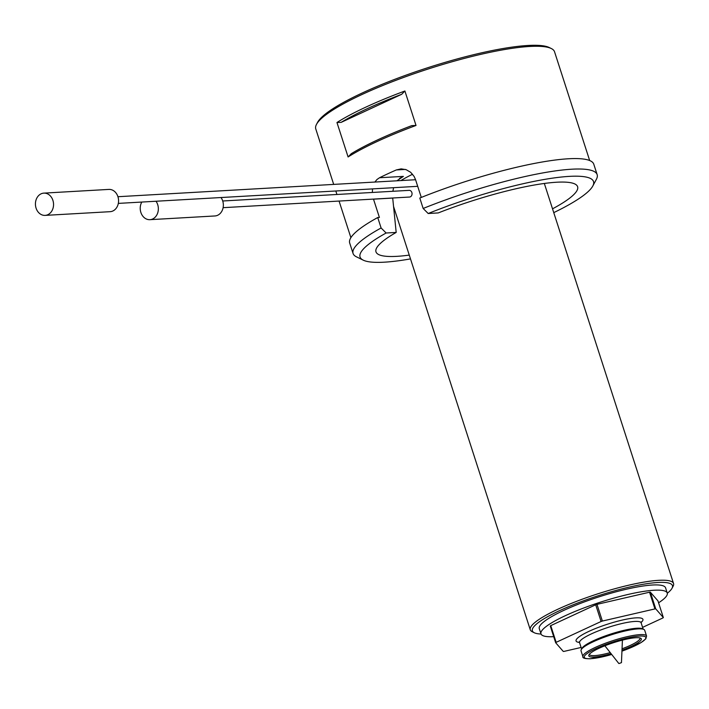 <?xml version="1.0" encoding="UTF-8"?>
<svg xmlns="http://www.w3.org/2000/svg" width="709" height="709" viewBox="0 0 709 709"><rect width="100%" height="100%" fill="white"/><g stroke="black" fill="none" stroke-linecap="round" stroke-linejoin="round"><path stroke-width="1.06" d="M141.791 202.056A11.149 9.057 -93.3 0 0 141.428 213.861A11.149 9.057 -93.3 0 0 149.918 219.675A11.149 9.057 -93.3 0 0 157.699 204.635A11.149 9.057 -93.3 0 0 155.998 201.241M149.918 219.675L214.933 215.961A11.149 9.057 -93.3 0 0 222.706 200.931A11.149 9.057 -93.3 0 0 221.004 197.536M52.9 200.355A11.149 9.057 -93.3 0 0 43.852 193.123A11.149 9.057 -93.3 0 0 35.45 204.768A11.149 9.057 -93.3 0 0 45.128 215.385A11.149 9.057 -93.3 0 0 52.9 200.355M45.128 215.385L110.134 211.681A11.149 9.057 -93.3 0 0 117.916 196.641A11.149 9.057 -93.3 0 0 108.867 189.409L43.852 193.123M619.072 663.527L621.456 662.631L619.072 663.527M605.451 645.553L606.177 645.279M581.105 647.45L564.072 651.385A60.779 10.865 162.1 0 1 563.274 651.429L555.661 642.726L550.264 626.012A60.779 10.865 162.1 0 1 550.751 625.63L556.148 642.336L601.099 621.492L595.702 604.786A60.779 10.865 162.1 0 1 596.987 604.352L649.541 592.21L654.939 608.916A60.779 10.865 162.1 0 1 655.736 608.871L663.349 617.574A60.779 10.865 162.1 0 1 662.862 617.964L642.593 627.368M601.099 621.492A60.779 10.865 162.1 0 1 602.375 621.057L654.939 608.916M556.148 642.336A60.779 10.865 162.1 0 0 555.661 642.726M655.736 608.871L650.339 592.166L657.952 600.869L663.349 617.574M650.339 592.166A60.779 10.865 162.1 0 0 649.541 592.21M602.375 621.057L596.987 604.352M589.666 160.535L554.535 51.766A125.466 22.431 162.1 0 0 551.301 48.531A125.466 22.431 162.1 0 0 529.765 46.457A125.466 22.431 162.1 0 0 403.651 77.441A125.466 22.431 162.1 0 0 316.498 124.376A125.466 22.431 162.1 0 0 315.762 128.896L333.691 184.402M409.261 255.107A105.942 18.939 162.1 0 1 375.814 250.667A105.942 18.939 162.1 0 1 396.189 232.428L392.706 198.068L373.501 199.167L379.404 217.441L377.737 217.53L381.105 227.979L386.13 233.004A122.675 21.935 162.1 0 0 363.23 260.15A122.675 21.935 162.1 0 0 410.484 258.9M372.349 192.458L372.535 188.895M374.884 182.053L376.958 179.519L379.519 177.746A125.466 22.431 -17.9 0 1 396.34 169.938L401.179 168.866L406.151 169.681L410.679 172.314L414.145 176.479L415.554 179.669L421.288 197.43M416.023 125.458A125.466 22.431 162.1 0 0 348.092 156.964L351.274 153.685A123.791 22.13 -17.9 0 1 411.832 125.608L416.023 125.458L404.901 91L401.711 94.279A123.791 22.13 162.1 0 0 341.162 122.365L401.711 94.279M341.162 122.365L336.961 122.506L348.092 156.964M336.961 122.506A125.466 22.431 -17.9 0 1 404.901 91M423.158 208.473L419.79 198.033A128.249 22.927 162.1 0 1 593.779 164.204L597.155 174.644A128.249 22.927 -17.9 0 1 596.402 179.262L592.813 185.997A122.675 21.935 162.1 0 0 546.019 179.164A122.675 21.935 162.1 0 0 428.183 213.506L423.158 208.473A128.249 22.927 -17.9 0 1 597.155 174.644M363.23 260.15L356.379 256.791A128.249 22.927 -17.9 0 1 353.073 253.476A128.249 22.927 -17.9 0 1 381.105 227.979M377.737 217.53A128.249 22.927 162.1 0 0 349.697 243.036L353.073 253.476M399.442 178.455A84.752 15.155 -17.9 0 1 403.386 176.381L396.88 180.804M552.533 208.827A105.942 18.939 162.1 0 0 577.064 185.669A105.942 18.939 162.1 0 0 438.242 212.93L428.183 213.506M393.61 187.69L392.866 191.288M396.189 232.428L386.13 233.004M553.756 212.629A122.675 21.935 162.1 0 0 592.813 185.997M316.498 124.376L317.57 122.356A123.791 22.13 -17.9 0 1 403.563 76.049A123.791 22.13 -17.9 0 1 527.992 45.473A123.791 22.13 -17.9 0 1 549.245 47.521L551.301 48.531M412.585 174.246A75.278 13.462 162.1 0 0 400.886 180.573M589.489 654.141A26.49 4.733 162.1 0 0 589.525 654.478A26.49 4.733 162.1 0 0 594.754 655.595A26.49 4.733 162.1 0 0 610.245 652.617M622.05 648.806A26.49 4.733 162.1 0 0 639.935 638.189A26.49 4.733 162.1 0 0 639.775 637.896M611.123 653.725A27.598 4.936 -17.9 0 1 594.257 657.03A27.598 4.936 -17.9 0 1 588.966 654.868A27.598 4.936 -17.9 0 1 613.551 642.682A27.598 4.936 -17.9 0 1 640.626 638.18A27.598 4.936 -17.9 0 1 621.988 650.215M646.573 636.053L644.711 630.31A33.456 5.982 162.1 0 0 643.852 629.441A33.456 5.982 162.1 0 0 638.109 628.892A33.456 5.982 162.1 0 0 604.476 637.152A33.456 5.982 162.1 0 0 581.238 649.666A33.456 5.982 162.1 0 0 581.043 650.871L582.895 656.614A33.456 5.982 -17.9 0 1 603.563 643.94A33.456 5.982 -17.9 0 1 639.961 634.635A33.456 5.982 -17.9 0 1 646.573 636.053L645.802 638.844L641.025 642.62L621.944 651.172M643.852 629.441L642.478 628.768A32.339 5.778 162.1 0 0 636.93 628.236A32.339 5.778 162.1 0 0 604.423 636.221A32.339 5.778 162.1 0 0 581.956 648.318L581.238 649.666M550.751 625.63L595.702 604.786M658.572 602.801A66.354 11.867 162.1 0 0 667.249 593.052A66.354 11.867 162.1 0 0 654.15 590.234A66.354 11.867 162.1 0 0 581.956 608.685A66.354 11.867 162.1 0 0 540.967 633.837A66.354 11.867 162.1 0 0 553.702 636.673M667.249 593.052L665.565 587.832A66.354 11.867 162.1 0 0 652.466 585.014A66.354 11.867 162.1 0 0 580.263 603.465A66.354 11.867 162.1 0 0 539.283 628.617L540.967 633.837M667.311 593.256A73.603 13.161 162.1 0 0 672.035 588.248A73.603 13.161 162.1 0 0 598.378 595.702A73.603 13.161 162.1 0 0 534.285 632.747A73.603 13.161 162.1 0 0 541.038 634.041M534.285 632.747L532.229 631.737A75.278 13.462 -17.9 0 1 530.279 629.796A75.278 13.462 -17.9 0 1 576.78 601.259A75.278 13.462 -17.9 0 1 658.688 580.325A75.278 13.462 -17.9 0 1 673.55 583.516A75.278 13.462 -17.9 0 1 673.107 586.237L672.035 588.248M223.113 207.675L409.527 197.04A3.35 2.712 -93.3 0 0 411.858 192.529A3.35 2.712 -93.3 0 0 409.146 190.358L222.732 200.993M579.448 642.425A35.131 6.284 -17.9 0 1 607.578 624.168A35.131 6.284 -17.9 0 1 641.06 622.52M379.519 177.746L403.386 176.381M405.371 169.424L396.34 169.938M621.944 651.146A32.339 5.778 162.1 0 0 643.816 636.23A32.339 5.778 162.1 0 0 599.92 646.812A32.339 5.778 162.1 0 0 590.677 658.688A32.339 5.778 162.1 0 0 611.699 654.46M640.803 622.325L641.113 621.908L641.122 622.821A32.339 5.778 162.1 0 0 634.741 621.447A32.339 5.778 162.1 0 0 599.548 630.443A32.339 5.778 162.1 0 0 579.572 642.7L581.602 648.983M118.314 203.394L417.698 186.316M117.933 196.712L415.571 179.732M621.456 662.631L622.413 640.121M618.806 663.482L604.866 645.784M335.818 190.987L336.943 194.479M339.07 201.064L350.893 237.657M641.122 622.821L643.152 629.105M393.548 206.443L530.279 629.796M544.335 183.463L673.55 583.516M582.895 656.614C582.346 658.058 584.845 658.776 590.402 658.758L611.707 654.478M579.572 642.7L579.049 641.955L579.545 642.115"/></g></svg>
